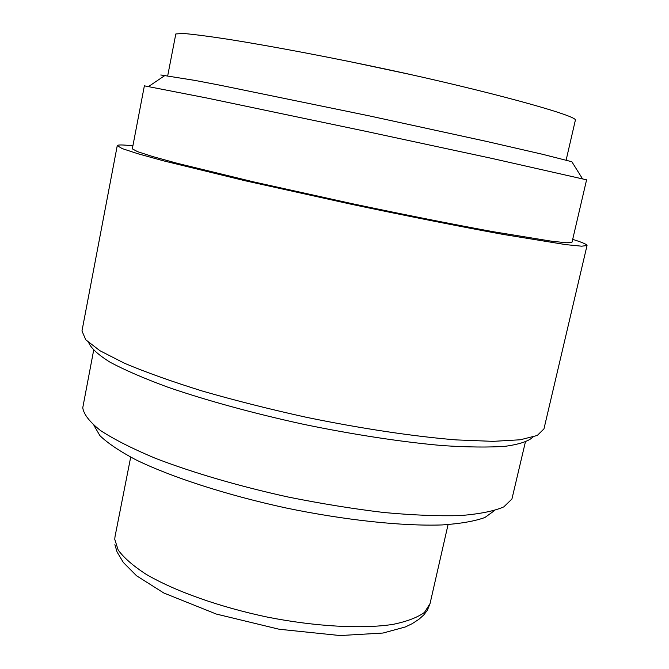 <?xml version="1.0" encoding="UTF-8"?>
<svg xmlns="http://www.w3.org/2000/svg" width="669" height="669" viewBox="0 0 669 669"><rect width="100%" height="100%" fill="white"/><g stroke="black" fill="none" stroke-linecap="round" stroke-linejoin="round"><path stroke-width="1" d="M347.102 61.055L411.101 74.652M167.735 75.656L175.813 33.96L183.298 33.45C193.926 34.378 209.43 36.402 229.802 39.53C273.621 46.571 331.498 57.517 387.861 69.568C485.803 90.558 574.704 114.892 575.424 119.918L566.125 160.142M144.37 85.833L206.203 97.883L365.801 131.325L492.041 158.444L586.588 179.827L572.037 242.161L566.961 242.78L552.151 241.308L493.521 231.758C453.908 224.525 404.611 214.749 352.722 203.802L253.71 181.909L177.385 163.336L152.515 156.504L137.521 151.646L132.32 148.844L144.37 85.833M132.855 145.875C122.862 144.721 117.66 144.655 117.251 145.666L81.969 330.979L85.783 339.802L99.865 350.681L124.467 363.25C145.934 372.315 171.941 381.589 202.49 391.089C235.095 400.472 269.615 409.185 306.051 417.23C360.85 428.528 413.459 436.405 456.199 439.901L493.103 441.356L520.323 439.776L537.249 435.477L543.956 428.888L587.031 245.523C587.098 244.545 583.176 242.763 575.265 240.188L572.689 239.36M117.251 145.666L122.276 148.618L137.764 153.703L163.897 160.928L245.105 180.747L351.342 204.271C407.162 216.054 460.264 226.582 502.862 234.367L565.79 244.62L581.62 246.192L587.031 245.523M93.627 350.405L82.747 407.831C83.842 414.479 89.746 422.03 100.459 430.493C114.023 439.357 132.203 448.573 154.999 458.14C192.103 472.481 238.599 486.129 288.071 497.008C321.187 503.665 353.065 508.825 383.73 512.487C412.848 515.172 438.329 516.209 460.172 515.582C479.43 514.06 493.973 511.158 503.79 506.885L511.919 499.049L525.341 442.167M160.794 74.978L194.905 80.405L220.017 85.214L369.096 115.837L486.698 141.452L542.634 154.313L571.844 161.731L582.406 178.631M88.726 342.704C91.135 348.34 98.293 354.863 110.201 362.289C124.902 370.133 144.094 378.428 167.768 387.167C206.085 400.371 253.426 413.375 303.525 424.305C353.742 434.691 402.278 442.067 442.652 445.596C467.84 447.243 488.738 447.469 505.363 446.282C519.261 444.341 528.451 441.289 532.95 437.125M93.961 425.451L99.924 435.67C107.776 443.238 119.801 451.299 135.999 459.871C171.632 477.214 226.54 495.043 285.755 507.913C345.087 520.239 402.495 526.286 442.1 524.939C460.389 523.702 474.656 521.218 484.9 517.505L494.508 510.589M130.689 457.153L115.018 536.613L114.759 539.298L118.154 549.977C123.798 557.729 133.056 565.79 145.934 574.178C174.458 590.978 219.449 607.059 267.684 617.169C315.985 626.652 362.23 629.094 392.912 624.394C406.928 621.509 417.456 617.495 424.497 612.369L430.05 603.58L427.391 610.187L423.895 614.828L418.911 619.302L412.146 623.7L405.33 626.962L383.019 633.041L340.086 635.55L279.132 629.245L216.296 614.05L163.821 593.002L136.551 575.775L123.38 562.52L117.067 551.975L114.884 544.633M165.201 75.296L148.677 86.443M430.05 603.58L448.063 524.613"/></g></svg>
